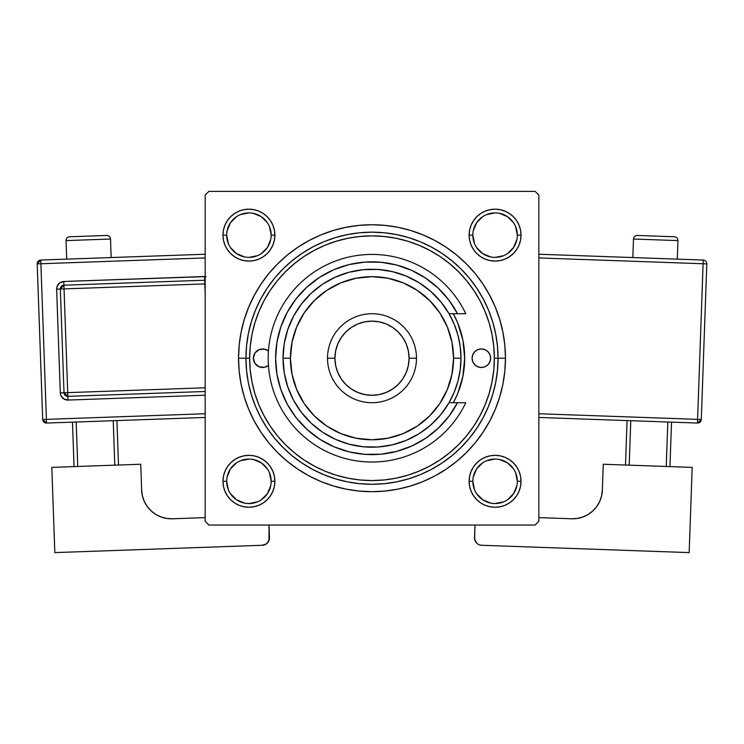 <?xml version="1.0" encoding="UTF-8"?>
<svg xmlns="http://www.w3.org/2000/svg" width="744" height="744" viewBox="0 0 744 744"><rect width="100%" height="100%" fill="white"/><g stroke="black" fill="none" stroke-linecap="round" stroke-linejoin="round"><path stroke-width="1.12" d="M226.669 481.294L226.669 481.303A22.246 22.246 0 0 0 248.915 503.549A22.246 22.246 0 0 0 271.16 481.303A22.246 22.246 0 0 0 248.915 459.057A22.246 22.246 0 0 0 226.669 481.303L222.968 481.303A25.947 25.947 0 0 1 248.915 455.347A25.947 25.947 0 0 1 274.871 481.303L271.16 481.303A22.246 22.246 0 0 1 248.915 503.549A22.246 22.246 0 0 1 226.669 481.303A22.246 22.246 0 0 1 248.915 459.057A22.246 22.246 0 0 1 271.16 481.303L269.468 472.793M271.16 235.141L274.871 235.141A25.947 25.947 0 0 1 248.915 261.088A25.947 25.947 0 0 1 222.968 235.141L223.46 240.2L224.939 245.064L227.339 249.556L230.566 253.49L234.5 256.717L238.982 259.117L243.855 260.586L248.915 261.088L253.983 260.586L258.847 259.117L263.339 256.717L267.263 253.49L270.491 249.556L272.89 245.064L274.369 240.2L274.871 235.141L274.369 230.073L272.89 225.209L270.491 220.717L267.263 216.783L263.339 213.556L258.847 211.157L253.983 209.687L248.915 209.185L243.855 209.687L238.982 211.157L234.5 213.556L230.566 216.783L227.339 220.717L224.939 225.209L223.46 230.073L222.968 235.141L226.669 235.141A22.246 22.246 0 0 0 248.915 257.377A22.246 22.246 0 0 0 271.16 235.141A22.246 22.246 0 0 0 248.915 212.896A22.246 22.246 0 0 0 226.669 235.141L222.968 235.141A25.947 25.947 0 0 1 248.915 209.185A25.947 25.947 0 0 1 274.871 235.141L271.16 235.141A22.246 22.246 0 0 1 248.915 257.377A22.246 22.246 0 0 1 226.669 235.141A22.246 22.246 0 0 1 248.915 212.896A22.246 22.246 0 0 1 271.16 235.141L269.468 226.622M469.631 230.073L469.129 235.141L469.631 230.073L469.129 235.141L469.631 240.2L471.11 245.064L473.51 249.556L476.737 253.49L480.661 256.717L485.153 259.117L490.017 260.586L495.086 261.088L500.145 260.586L505.018 259.117L509.501 256.717L513.434 253.49L516.661 249.556L519.061 245.064L520.54 240.2L521.033 235.141L520.54 230.073L519.061 225.209L516.661 220.717L513.434 216.783L509.501 213.556L505.018 211.157L500.145 209.687L495.086 209.185L490.017 209.687L485.153 211.157L480.661 213.556L476.737 216.783L473.51 220.717L471.11 225.209L469.631 230.073L469.129 235.141L472.84 235.141A22.246 22.246 0 0 0 495.086 257.377A22.246 22.246 0 0 0 517.331 235.141A22.246 22.246 0 0 0 495.086 212.896A22.246 22.246 0 0 0 472.84 235.141L469.129 235.141A25.947 25.947 0 0 1 495.086 209.185A25.947 25.947 0 0 1 521.033 235.141L517.331 235.141A22.246 22.246 0 0 1 495.086 257.377A22.246 22.246 0 0 1 472.84 235.141A22.246 22.246 0 0 1 495.086 212.896A22.246 22.246 0 0 1 517.331 235.141L515.629 226.622M472.84 481.294L472.84 481.303A22.246 22.246 0 0 0 495.086 503.549A22.246 22.246 0 0 0 517.331 481.303A22.246 22.246 0 0 0 495.086 459.057A22.246 22.246 0 0 0 472.84 481.303L469.129 481.303A25.947 25.947 0 0 1 495.086 455.347A25.947 25.947 0 0 1 521.033 481.303L517.331 481.303A22.246 22.246 0 0 1 495.086 503.549A22.246 22.246 0 0 1 472.84 481.303A22.246 22.246 0 0 1 495.086 459.057A22.246 22.246 0 0 1 517.331 481.303L515.629 472.793M505.464 358.217L498.052 358.217L505.464 358.217L504.823 345.142L502.898 332.187L499.717 319.474L495.299 307.142L489.701 295.303L482.968 284.069L475.165 273.55L466.376 263.85L456.667 255.053L446.149 247.25L434.914 240.517L423.076 234.918L410.744 230.501L398.04 227.32L385.085 225.395L372 224.753L358.915 225.395L345.96 227.32L333.256 230.501L320.924 234.918L309.086 240.517L297.851 247.25L287.333 255.053L277.624 263.85L268.835 273.55L261.032 284.069L254.299 295.303L248.701 307.142L244.283 319.474L241.103 332.187L239.177 345.142L238.536 358.217A133.464 133.464 0 0 1 372 224.753A133.464 133.464 0 0 1 505.464 358.217A133.464 133.464 0 0 1 372 491.682A133.464 133.464 0 0 1 238.536 358.217L239.177 371.303L241.103 384.257L244.283 396.961L248.701 409.293L254.299 421.132L261.032 432.366L268.835 442.885L277.624 452.594L287.333 461.392L297.851 469.194L309.086 475.928L320.924 481.526L333.256 485.934L345.96 489.115L358.915 491.04L372 491.682L385.085 491.04L398.04 489.115L410.744 485.934L423.076 481.526L434.914 475.928L446.149 469.194L456.667 461.392L466.376 452.594L475.165 442.885L482.968 432.366L489.701 421.132L495.299 409.293L499.717 396.961L502.898 384.257L504.823 371.303L505.464 358.217M245.948 358.217L238.536 358.217L245.948 358.217A126.052 126.052 0 0 0 372 484.27A126.052 126.052 0 0 0 498.052 358.217L494.341 358.217A122.342 122.342 0 0 1 372 480.559A122.342 122.342 0 0 1 249.659 358.217L245.948 358.217A126.052 126.052 0 0 1 372 232.175A126.052 126.052 0 0 1 498.052 358.217A126.052 126.052 0 0 1 372 484.27A126.052 126.052 0 0 1 245.948 358.217L246.562 370.577L248.375 382.807L251.379 394.813L255.545 406.457L260.837 417.635L267.198 428.246L274.564 438.188L282.869 447.349L292.039 455.654L301.971 463.028L312.582 469.38L323.761 474.672L335.414 478.838L347.411 481.842L359.65 483.665L372 484.27L384.35 483.665L396.589 481.842L408.586 478.838L420.239 474.672L431.418 469.38L442.029 463.028L451.961 455.654L461.131 447.349L469.436 438.188L476.802 428.246L483.163 417.635L488.455 406.457L492.621 394.813L495.625 382.807L497.438 370.577L498.052 358.217L497.438 345.867L495.625 333.628L492.621 321.631L488.455 309.978L483.163 298.8L476.802 288.188L469.436 278.256L461.131 269.086L451.961 260.781L442.029 253.416L431.418 247.054L420.239 241.763L408.586 237.596L396.589 234.593L384.35 232.779L372 232.175L359.65 232.779L347.411 234.593L335.414 237.596L323.761 241.763L312.582 247.054L301.971 253.416L292.039 260.781L282.869 269.086L274.564 278.256L267.198 288.188L260.837 298.8L255.545 309.978L251.379 321.631L248.375 333.628L246.562 345.867L245.948 358.217L249.659 358.217L250.244 370.214L252.011 382.091L254.922 393.734L258.968 405.034L264.101 415.887L270.277 426.191L277.428 435.835L285.491 444.726L294.392 452.789L304.026 459.941L314.331 466.116L325.184 471.25L336.483 475.295L348.136 478.206L360.012 479.973L372 480.559L383.988 479.973L395.864 478.206L407.517 475.295L418.816 471.25L429.669 466.116L439.974 459.941L449.608 452.789L458.509 444.726L466.572 435.835L473.723 426.191L479.899 415.887L485.032 405.034L489.078 393.734L491.989 382.091L493.756 370.214L494.341 358.217L493.756 346.23L491.989 334.354L489.078 322.71L485.032 311.401L479.899 300.548L473.723 290.253L466.572 280.609L458.509 271.709L449.608 263.646L439.974 256.494L429.669 250.328L418.816 245.195L407.517 241.149L395.864 238.229L383.988 236.471L372 235.876L360.012 236.471L348.136 238.229L336.483 241.149L325.184 245.195L314.331 250.328L304.026 256.494L294.392 263.646L285.491 271.709L277.428 280.609L270.277 290.253L264.101 300.548L258.968 311.401L254.922 322.71L252.011 334.354L250.244 346.23L249.659 358.217A122.342 122.342 0 0 1 372 235.876A122.342 122.342 0 0 1 494.341 358.217L498.052 358.217A126.052 126.052 0 0 0 372 232.175A126.052 126.052 0 0 0 245.948 358.217M535.122 191.394L208.878 191.394L535.122 191.394L538.833 195.095L538.833 521.339L538.833 195.095L535.122 191.394M205.167 521.339L205.167 195.095L208.878 191.394L205.167 195.095L205.167 521.339L208.878 525.05L205.167 521.339M535.122 525.05L208.878 525.05L535.122 525.05L538.833 521.339L535.122 525.05M493.532 372.298L493.756 370.214M223.46 486.362L224.939 491.235L227.339 495.718L224.939 491.235L227.339 495.718L230.566 499.652L234.5 502.879L238.982 505.278L243.855 506.757L248.915 507.25L253.983 506.757L258.847 505.278L263.339 502.879L267.263 499.652L270.491 495.718L272.89 491.235L274.369 486.362L274.871 481.303L274.369 476.244L272.89 471.371L270.491 466.888L267.263 462.954L263.339 459.727L258.847 457.328L253.983 455.849L248.915 455.347L243.855 455.849L238.982 457.328L234.5 459.727L230.566 462.954L227.339 466.888L224.939 471.371L223.46 476.244L222.968 481.303L223.46 486.362L224.939 491.235L227.339 495.718L230.566 499.652L234.5 502.879L238.982 505.278M517.331 481.303L521.033 481.303A25.947 25.947 0 0 1 495.086 507.25A25.947 25.947 0 0 1 469.129 481.303L469.631 486.362L471.11 491.235L473.51 495.718L476.737 499.652L480.661 502.879L485.153 505.278L490.017 506.757L495.086 507.25L500.145 506.757L505.018 505.278L509.501 502.879L513.434 499.652L516.661 495.718L519.061 491.235L520.54 486.362L521.033 481.303L520.54 476.244L519.061 471.371L516.661 466.888L513.434 462.954L509.501 459.727L505.018 457.328L500.145 455.849L495.086 455.347L490.017 455.849L485.153 457.328L480.661 459.727L476.737 462.954L473.51 466.888L471.11 471.371L469.631 476.244L469.129 481.303L469.631 486.362M505.018 505.278L509.501 502.879L513.434 499.652L516.661 495.718L519.061 491.235M520.54 230.073L519.061 225.209L516.661 220.717L519.061 225.209L516.661 220.717L513.434 216.783L509.501 213.556L505.018 211.157M490.017 209.687L485.153 211.157L480.661 213.556L485.153 211.157L480.661 213.556L476.737 216.783M471.11 245.064L473.51 249.556M485.153 259.117L490.017 260.586M495.086 261.088L500.145 260.586M505.018 259.117L509.501 256.717M513.434 253.49L516.661 249.556L513.434 253.49L516.661 249.556L519.061 245.064M274.871 235.141L274.369 230.073M272.89 225.209L270.491 220.717M267.263 216.783L263.339 213.556L267.263 216.783L263.339 213.556L258.847 211.157M243.855 209.687L238.982 211.157L234.5 213.556L238.982 211.157L234.5 213.556L230.566 216.783L227.339 220.717L224.939 225.209M223.46 240.2L224.939 245.064L227.339 249.556L224.939 245.064L227.339 249.556L230.566 253.49M243.855 260.586L248.915 261.088M258.847 259.117L263.339 256.717M272.89 245.064L274.369 240.2M272.89 471.371L270.491 466.888M258.847 457.328L253.983 455.849M248.915 455.347L243.855 455.849M238.982 457.328L234.5 459.727M230.566 462.954L227.339 466.888L230.566 462.954L227.339 466.888L224.939 471.371M274.369 486.362L274.871 481.303A25.947 25.947 0 0 1 248.915 507.25A25.947 25.947 0 0 1 222.968 481.303L226.669 481.303L228.371 489.812M520.54 476.244L519.061 471.371L516.661 466.888L519.061 471.371L516.661 466.888L513.434 462.954M500.145 455.849L495.086 455.347M485.153 457.328L480.661 459.727M471.11 471.371L469.631 476.244M471.11 491.235L473.51 495.718M513.434 499.652L516.661 495.718L513.434 499.652M516.661 220.717L513.434 216.783L509.501 213.556L513.434 216.783L516.661 220.717M234.5 213.556L230.566 216.783L227.339 220.717L230.566 216.783L234.5 213.556M227.339 495.718L230.566 499.652L227.339 495.718M476.737 499.652L480.661 502.879L485.153 505.278M258.847 505.278L263.339 502.879L267.263 499.652M270.732 485.646L267.412 493.663L261.274 499.801M244.581 503.121L236.555 499.801L230.426 493.663M227.097 476.96L230.426 468.943L236.555 462.805M253.258 459.485L261.274 462.805L267.412 468.943M516.903 485.646L513.574 493.663L507.445 499.801M490.742 503.121L482.726 499.801L476.588 493.663M473.268 476.96L476.588 468.943L482.726 462.805M499.419 459.485L507.445 462.805L513.574 468.943M513.574 247.501L507.436 253.639M490.742 256.95L482.726 253.63L476.588 247.501M473.268 230.798L476.588 222.782L482.726 216.643M499.419 213.323L507.445 216.643L513.574 222.782M267.412 247.501L261.265 253.639M244.581 256.95L236.555 253.63L230.426 247.501M227.097 230.798L230.426 222.782L236.555 216.643M253.258 213.323L261.274 216.643L267.412 222.782M469.129 481.303L472.84 481.303L474.533 489.812M495.076 503.549L503.595 501.856M495.086 459.057L486.567 460.75M248.915 503.549L257.433 501.856M248.924 459.057L240.405 460.75M226.669 235.141L228.371 243.651M248.915 257.377L257.433 255.685M267.412 247.492L270.732 239.475M248.924 212.896L240.405 214.588M472.84 235.141L474.533 243.651M495.076 257.377L503.595 255.685M513.574 247.492L516.903 239.475M495.086 212.896L486.567 214.588M517.331 235.141L521.033 235.141A25.947 25.947 0 0 1 495.086 261.088A25.947 25.947 0 0 1 469.129 235.141M271.16 481.303L274.871 481.303M472.096 358.217A9.272 9.272 0 0 1 481.368 348.955A9.272 9.272 0 0 1 490.631 358.217L489.924 361.77L487.915 364.774L484.911 366.783L481.368 367.49L477.815 366.783L474.812 364.774L472.803 361.77L472.096 358.217L472.803 354.674L474.812 351.67L477.815 349.652L481.368 348.955L484.911 349.652L487.915 351.67L489.924 354.674L490.631 358.217A9.272 9.272 0 0 1 481.368 367.49A9.272 9.272 0 0 1 472.096 358.217M259.089 349.652L254.932 353.075L253.369 358.217A9.272 9.272 0 0 0 268.445 365.434L264.446 367.313L259.089 366.783L254.932 363.37L253.369 358.217A9.272 9.272 0 0 1 268.445 351.001L264.446 349.131L259.089 349.652L260.828 349.131M462.898 340.12A92.684 92.684 0 0 0 453.31 313.736A92.684 92.684 0 0 1 464.684 358.217A92.684 92.684 0 0 0 462.908 340.157L464.684 358.217L462.898 376.297L457.625 393.688L453.31 402.709A92.684 92.684 0 0 0 464.684 358.217A92.684 92.684 0 0 1 453.31 402.709M453.31 313.736L457.625 322.747L462.898 340.138M259.089 366.783L260.828 367.313M484.911 349.652L483.172 349.131M483.172 367.313L484.911 366.783M227.339 466.888L227.999 465.949M516.661 249.556L516.001 250.486M263.339 213.556L264.269 214.216M457.514 313.736L449.051 313.736L454.203 324.17L457.941 335.191L460.211 346.602L460.973 358.217L453.561 358.217A81.561 81.561 0 0 1 372 439.778A81.561 81.561 0 0 1 290.439 358.217L283.027 358.217A88.973 88.973 0 0 0 372 447.191A88.973 88.973 0 0 0 460.973 358.217A88.973 88.973 0 0 1 372 447.191A88.973 88.973 0 0 1 283.027 358.217L284.217 343.728L287.742 329.62L293.527 316.274L301.413 304.054L311.178 293.276L322.571 284.236L335.284 277.177L348.973 272.276L363.277 269.672L377.822 269.43L392.2 271.569L406.047 276.015L418.984 282.664L430.664 291.322L440.783 301.776L449.051 313.736L457.514 313.736L448.958 300.185L438.29 288.244L425.782 278.228L411.795 270.425L396.71 265.05L380.937 262.241L364.923 262.093L349.103 264.585L333.907 269.672L319.771 277.205L307.077 286.97L296.177 298.707L287.37 312.08L280.897 326.737L276.945 342.259L275.606 358.217L276.945 374.186L280.897 389.707L287.37 404.355L296.177 417.737L307.077 429.465L319.771 439.239L333.907 446.763L349.103 451.85L364.923 454.352L380.937 454.193L396.71 451.385L411.795 446.009L425.782 438.207L438.29 428.2L448.958 416.249L457.514 402.709L449.051 402.709L440.783 414.668L430.664 425.112L418.984 433.78L406.047 440.42L392.2 444.875L377.822 447.005L363.277 446.763L348.973 444.159L335.284 439.267L322.571 432.199L311.178 423.159L301.413 412.381L293.527 400.16L287.742 386.824L284.217 372.716L283.027 358.217A88.973 88.973 0 0 1 372 269.244A88.973 88.973 0 0 1 460.973 358.217L460.211 369.833L457.941 381.244L454.203 392.265L449.051 402.709L465.791 402.709A103.807 103.807 0 0 1 307.439 439.509A103.807 103.807 0 0 1 307.439 276.935A103.807 103.807 0 0 1 465.791 313.736L457.514 313.736L465.791 313.736A103.807 103.807 0 0 0 307.439 276.935A103.807 103.807 0 0 0 307.439 439.509A103.807 103.807 0 0 0 465.791 402.709L457.514 402.709A96.395 96.395 0 0 1 311.132 432.952A96.395 96.395 0 0 1 311.132 283.483A96.395 96.395 0 0 1 457.514 313.736L465.791 313.736M416.491 358.217L409.07 358.217A37.07 37.07 0 0 1 372 395.297A37.07 37.07 0 0 1 334.93 358.217L327.509 358.217A44.491 44.491 0 0 0 372 402.709A44.491 44.491 0 0 0 416.491 358.217A44.491 44.491 0 0 1 372 402.709A44.491 44.491 0 0 1 327.509 358.217A44.491 44.491 0 0 1 372 313.736A44.491 44.491 0 0 1 416.491 358.217A44.491 44.491 0 0 0 372 313.736A44.491 44.491 0 0 0 327.509 358.217L334.93 358.217L335.637 365.453L337.748 372.409L341.171 378.817L345.783 384.434L351.401 389.047L357.808 392.469L364.765 394.58L372 395.297L379.235 394.58L386.192 392.469L392.599 389.047L398.217 384.434L402.829 378.817L406.252 372.409L408.363 365.453L409.07 358.217L408.363 350.991L406.252 344.035L402.829 337.627L398.217 332.001L392.599 327.397L386.192 323.966L379.235 321.854L372 321.148L364.765 321.854L357.808 323.966L351.401 327.397L345.783 332.001L341.171 337.627L337.748 344.035L335.637 350.991L334.93 358.217A37.07 37.07 0 0 1 372 321.148A37.07 37.07 0 0 1 409.07 358.217L416.491 358.217M451.087 303.115L446.567 297.135M429.149 280.6L422.955 276.396M385.736 262.809L378.343 262.037M369.973 261.851L362.579 262.288M324.626 274.276L318.46 278.07M311.504 283.176L306.119 287.863M299.981 294.15L295.535 299.534M295.535 416.9L299.981 422.285M306.119 428.581L311.504 433.259M347.076 451.329L354.265 452.966M362.579 454.147L369.973 454.593M435.612 430.646L441.043 425.484M446.567 419.3L451.087 413.329M453.561 358.217L451.989 342.305L447.349 327.007L439.816 312.908L429.669 300.548L417.31 290.402L403.211 282.869L387.912 278.228L372 276.656L356.088 278.228L340.789 282.869L326.69 290.402L314.331 300.548L304.184 312.908L296.651 327.007L292.011 342.305L290.439 358.217L292.011 374.13L296.651 389.428L304.184 403.536L314.331 415.896L326.69 426.033L340.789 433.575L356.088 438.216L372 439.778L387.912 438.216L403.211 433.575L417.31 426.033L429.669 415.896L439.816 403.536L447.349 389.428L451.989 374.13L453.561 358.217L460.973 358.217A88.973 88.973 0 0 0 372 269.244A88.973 88.973 0 0 0 283.027 358.217L290.439 358.217A81.561 81.561 0 0 1 372 276.656A81.561 81.561 0 0 1 453.561 358.217M465.791 402.709L457.514 402.709M66.058 240.6L110.512 239.029A3.711 3.711 0 0 0 106.68 235.457L69.629 236.769A3.711 3.711 0 0 0 66.058 240.6L66.709 259.126L66.058 240.6A3.711 3.711 0 0 1 69.629 236.769L106.68 235.457A3.711 3.711 0 0 1 110.512 239.029L66.058 240.6M111.172 257.554L110.512 239.029L111.172 257.554M205.167 413.748L46.407 419.365L40.901 263.748L205.167 257.945L40.901 263.748L40.771 260.047L40.901 263.748L37.2 263.878L42.706 419.495L46.407 419.365L40.901 263.748L37.2 263.878A3.711 3.711 0 0 1 40.771 260.047L37.2 263.878L42.706 419.495L46.537 423.066L205.167 417.458L46.537 423.066L46.407 419.365L46.537 423.066A3.711 3.711 0 0 1 42.706 419.495L205.167 413.748M206.032 276.601L63.789 281.492L59.715 282.887L57.102 286.31L56.646 289.165L60.31 392.897L60.971 395.715L63.817 398.942L67.983 400.049L205.167 395.204L67.983 400.049L67.853 396.347L205.167 391.493L67.853 396.347L67.723 392.637L205.167 387.782L67.723 392.637L64.049 288.895L67.853 396.347A3.711 3.711 0 0 1 64.012 392.767L67.723 392.637L64.012 392.767L67.853 396.347L67.983 400.049A7.412 7.412 0 0 1 60.31 392.897L64.012 392.767L60.31 392.897L56.646 289.165A7.412 7.412 0 0 1 63.789 281.492L204.581 276.508A7.412 7.412 0 0 1 205.167 276.517M140.737 464.247L51.82 467.39L140.737 464.247L141.648 490.184L142.43 495.95L144.308 501.447L147.228 506.478L151.078 510.84L155.701 514.364L160.918 516.922L166.535 518.41L172.338 518.782L205.167 517.619L172.338 518.782A29.658 29.658 0 0 1 141.648 490.184L140.737 464.247M54.824 552.606L51.82 467.39L54.824 552.606L262.307 545.278L54.824 552.606M245.92 503.344L249.333 503.539L245.92 503.344M251.054 503.446L253.937 502.972L251.054 503.446M269.012 525.05L268.993 540.46L266.38 543.883L262.307 545.278A7.412 7.412 0 0 0 269.458 537.605L269.012 525.05M166.535 518.41L160.918 516.922L155.701 514.364L151.078 510.84L147.228 506.478L144.308 501.447M142.43 495.95L141.648 490.184M267.468 542.915L269.365 539.056M72.475 422.146L74.047 466.609L72.475 422.146M113.228 420.704L114.799 465.167L113.228 420.704M77.748 466.479L76.176 422.015L77.748 466.479M118.501 465.037L116.929 420.574L118.501 465.037M205.167 254.234L40.771 260.047L205.167 254.234M60.348 289.035L64.012 392.767L60.348 289.035L204.842 283.92L60.348 289.035A3.711 3.711 0 0 1 63.919 285.194L64.049 288.895L63.919 285.194L60.348 289.035L56.646 289.165L60.348 289.035M204.712 280.218L63.919 285.194L63.789 281.492L63.919 285.194L204.712 280.218L205.167 293.229L204.712 280.218A3.711 3.711 0 0 1 205.167 280.228L204.581 276.508L204.712 280.218M633.488 239.029A3.711 3.711 0 0 1 637.32 235.457L674.371 236.769A3.711 3.711 0 0 1 677.942 240.6L677.291 259.126L677.942 240.6L633.488 239.029L632.828 257.554L633.488 239.029L677.942 240.6A3.711 3.711 0 0 0 674.371 236.769L637.32 235.457A3.711 3.711 0 0 0 633.488 239.029M692.18 467.39L603.263 464.247L692.18 467.39L689.177 552.606L481.694 545.278L689.177 552.606L692.18 467.39M599.692 501.447L596.772 506.478L599.692 501.447L601.571 495.95L602.352 490.184L603.263 464.247L602.352 490.184A29.658 29.658 0 0 1 571.662 518.782L577.465 518.41L571.662 518.782L538.833 517.619L571.662 518.782M596.772 506.478L592.922 510.84L596.772 506.478M498.08 503.344L494.667 503.539L498.08 503.344M492.946 503.446L490.064 502.972L492.946 503.446M474.542 537.605L475.007 540.46L476.532 542.915L474.635 539.056L474.988 525.05L474.542 537.605A7.412 7.412 0 0 0 481.694 545.278L480.252 545.082M477.62 543.883L476.532 542.915M577.465 518.41L583.082 516.922L588.299 514.364L592.922 510.84M667.824 422.015L666.252 466.479L667.824 422.015M629.201 465.167L630.773 420.704L629.201 465.167M669.953 466.609L671.525 422.146L669.953 466.609M627.071 420.574L625.499 465.037L627.071 420.574M703.099 263.748L697.593 419.365L538.833 413.748L701.294 419.495L706.8 263.878A3.711 3.711 0 0 0 703.229 260.047L538.833 254.234L703.229 260.047A3.711 3.711 0 0 1 706.8 263.878L703.099 263.748L703.229 260.047L703.099 263.748L706.8 263.878L701.294 419.495A3.711 3.711 0 0 1 697.463 423.066L538.833 417.458L697.463 423.066L701.294 419.495L697.593 419.365L697.463 423.066L703.099 263.748L538.833 257.945L703.099 263.748"/></g></svg>

